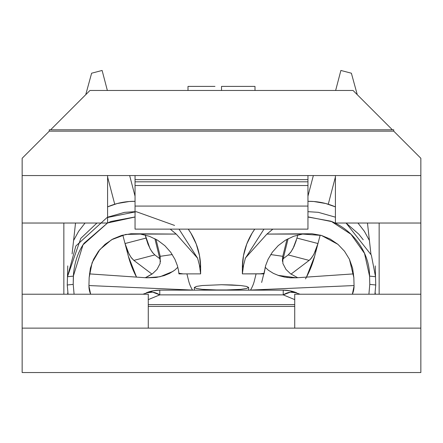 <?xml version="1.0" encoding="UTF-8"?>
<svg xmlns="http://www.w3.org/2000/svg" width="443" height="443" viewBox="0 0 443 443"><rect width="100%" height="100%" fill="white"/><g stroke="black" fill="none" stroke-linecap="round" stroke-linejoin="round"><path stroke-width="0.66" d="M160.516 261.475L154.878 238.683L160.516 261.475M260.334 273.802L242.371 273.879L243.556 265.23L242.371 273.879L242.371 267.777L243.556 265.23L245.378 258.236L263.973 229.131L245.378 258.247L243.556 265.23L242.371 267.777A66.45 66.45 0 0 1 254.769 229.131L252.122 233.129L246.768 244.015L243.478 255.694L242.371 267.777L242.371 273.879L264.067 273.879L259.88 273.879L264.067 273.253L264.067 273.879L265.628 265.623L268.098 259.266L272.295 252.261L278.204 245.632L285.43 240.195L293.692 236.257L302.558 234.076L321.396 235.427L337.981 244.375L344.51 251.236L349.444 259.288L353.846 277.6L354.062 286.084A20.339 20.339 0 0 1 352.362 294.224L354.062 286.084L352.362 294.224A20.339 20.339 0 0 0 354.062 286.084L353.846 277.6L352.611 268.225L349.444 259.288L344.51 251.236L337.981 244.375L330.146 239.015L321.396 235.427L312.044 233.749L266.946 234.076L272.822 229.131M194.377 287.441L194.377 290.154L194.377 287.441L196.443 286.405L202.324 285.525L221.5 284.727L240.676 285.525L246.557 286.405L248.623 287.441L248.623 290.154L248.623 287.441L246.557 288.482L240.676 289.362L221.5 290.154L202.324 289.362L196.443 288.482L194.377 287.441L196.443 286.405L202.324 285.525L221.5 284.727L231.877 284.938L240.676 285.525L246.557 286.405L248.623 287.441L246.557 288.482L240.676 289.362L231.877 289.949L211.123 289.949L202.324 289.362L196.443 288.482L194.377 287.441M88.938 286.084L88.943 285.552L88.938 286.084A20.339 20.339 0 0 0 90.638 294.224L88.938 286.084L90.638 294.224A20.339 20.339 0 0 1 88.938 286.106M290.082 290.824L300.083 294.224L290.082 290.824L283.232 290.154L159.768 290.154L152.918 290.824L142.917 294.224L152.918 290.824M148.272 306.429L294.728 306.429L148.272 306.429M128.359 256.242L136.516 277.108A96.286 96.286 0 0 1 128.359 256.242A96.286 96.286 0 0 0 136.522 277.108L128.359 256.242L122.816 235.095L128.359 256.242M305.504 278.896A96.286 96.286 0 0 0 314.641 256.242A96.286 96.286 0 0 1 306.478 277.108L314.641 256.242L317.969 243.534L315.975 249.675L313.5 254.935L310.753 258.889L309.148 260.395L288.177 254.919L283.16 258.745L288.177 254.919L291.117 251.679L293.991 246.541L296.323 240.355M145.321 277.711L152.475 273.763L157.049 269.394L160.111 263.48L160.216 256.32L156.002 239.281L160.216 256.32L172.277 254.559M192.489 290.065A33.901 33.901 0 0 1 188.591 280.663L186.913 273.879L188.591 280.663A33.901 33.901 0 0 0 192.489 290.065L88.943 285.552L89.154 277.6L88.943 285.552L192.489 290.065A33.901 33.901 0 0 0 192.539 290.154A33.901 33.901 0 0 1 192.489 290.065M250.511 290.065A33.901 33.901 0 0 1 250.461 290.154A33.901 33.901 0 0 0 250.511 290.065A33.901 33.901 0 0 0 254.409 280.663A33.901 33.901 0 0 1 250.511 290.065L354.057 285.552L250.511 290.065M183.12 273.879L200.629 273.879L200.629 267.777L199.444 265.23L197.589 258.142L199.444 265.23L200.629 273.879L183.12 273.879L178.933 273.253L178.529 270.468L178.933 273.879L183.12 273.879L178.933 273.253L178.933 273.879L182.666 273.802M200.629 267.777L199.522 255.694L196.232 244.015L190.878 233.129L188.231 229.131A66.45 66.45 0 0 1 200.629 267.777L199.444 265.23L200.629 273.879L200.629 267.777M135.049 201.332L129.206 201.515L117.24 203.52L107.588 206.881A66.45 66.45 0 0 1 135.049 201.332M85.056 223.028L78.655 231.268L73.588 240.494M369.412 240.494L364.345 231.268L357.944 223.028M335.412 206.881L325.76 203.52L313.794 201.515L307.951 201.332A66.45 66.45 0 0 1 335.412 206.881M67.757 265.911L67.474 276.72L73.433 276.116L73.217 284.378L74.092 294.224L73.217 284.378L73.35 276.111C74.214 263.269 77.785 252.316 84.076 243.24L107.483 223.028L83.024 244.813L73.35 276.111M135.049 217.015L107.588 222.973L110.922 221.478L135.049 216.959M170.273 229.131L176.214 234.076L130.967 233.749L121.603 235.427L112.849 239.015L105.019 244.37L98.484 251.247L93.551 259.293L90.383 268.236L89.154 277.6L92.111 262.655L99.869 249.531L111.531 239.752L125.707 234.436L140.442 234.076L149.352 236.274L140.442 234.076L176.214 234.076L170.239 229.131M307.951 216.86L332.139 221.688C343.07 226.417 351.98 233.688 358.863 243.5C365.94 253.584 369.506 264.46 369.567 276.116L369.783 284.378L368.908 294.224L369.783 284.378L369.567 276.116L375.526 276.72L371.339 255.079L346.066 223.028M178.529 270.468L177.383 265.662L174.93 259.327L170.765 252.338L164.885 245.71L157.614 240.222L149.352 236.274L157.614 240.217L164.885 245.71L170.765 252.338L174.93 259.327L177.383 265.662L178.529 270.468M174.57 225.432L136.306 211.699L106.99 217.596L75.864 245.97L67.474 276.714L67.253 284.987L67.474 276.714L80.809 238.356L96.939 223.028M107.588 217.186L124.649 212.335L135.049 211.671M179.016 229.131L197.622 258.241L176.308 234.164M375.747 284.987L375.526 276.72L375.747 284.987L369.783 284.378L375.747 284.987L374.933 294.224M375.243 265.911L375.514 276.1M363.227 239.768L358.83 234.214L346.088 223.028M335.412 217.175L318.29 212.324L307.951 211.671M259.88 273.879L264.067 273.253L265.628 265.623L268.098 259.266L272.295 252.261L278.204 245.632L285.43 240.195L293.692 236.257L302.558 234.076L266.946 234.076L272.877 229.131M266.769 234.242L245.234 258.214M67.253 284.987L73.217 284.378L67.253 284.987L68.067 294.224M307.951 217.015L331.076 221.24L350.994 234.292L364.517 253.402L369.567 276.116L375.526 276.72M173.03 271.382L160.073 276.742L146.6 277.8L89.408 273.89L146.6 277.8L155.875 277.495M254.409 280.663L256.087 273.879L254.409 280.663M278.077 275.358L296.4 277.8L353.597 273.89L296.4 277.8L290.464 277.811L284.633 277.096L278.924 275.646L273.425 273.392L268.353 270.213L265.169 267.267M282.401 260.639L282.784 256.32L286.998 239.281L282.784 256.32L282.883 263.474L285.956 269.399L290.519 273.763L297.679 277.711M177.831 267.267L174.653 270.208L169.586 273.386L164.137 275.624L156.39 277.423M147.159 276.903L152.475 273.763L157.049 269.394L160.111 263.48L160.216 256.32M270.723 254.559L282.784 256.32M261.652 282.457L263.773 273.879L261.652 282.457M264.211 272.107L265.357 267.472L264.211 272.107M291.018 274.117L309.148 260.395L291.018 274.117M146.04 238.118L145.226 235.017L149.994 248.551L152.398 252.394L154.823 254.919L159.84 258.745L154.823 254.919L133.852 260.395L151.982 274.117L133.852 260.395L130.906 257.173L128.033 252.045L125.696 245.865M146.029 238.074L125.031 243.534L146.029 238.074L148.023 244.215L150.498 249.475L153.25 253.429M306.478 277.108L314.641 256.242L320.184 235.095L317.969 243.534L296.971 238.074L297.774 235.017L296.96 238.118M307.951 196.16L313.351 175.561L307.951 196.16M335.412 176.956L328.269 204.234L335.412 176.956M114.731 204.234L107.588 176.956L114.731 204.234M129.649 175.561L135.049 196.16L129.649 175.561M102.117 70.459L91.618 73.211L85.887 94.137L91.618 73.211L102.117 70.459L107.356 90.466M340.883 70.459L351.382 73.211L357.113 94.137L351.382 73.211L340.883 70.459L335.644 90.466M154.823 254.919L133.852 260.395L131.433 257.892L129.018 254.055L125.031 243.534M296.971 238.074L317.969 243.534L313.993 254.033L311.584 257.876L309.148 260.395L288.177 254.919L290.586 252.41L292.995 248.573L296.971 238.074M159.768 294.877L148.272 299.618L159.768 294.877L283.232 294.877L159.768 294.877L159.768 290.154L159.768 294.877A35.257 19.426 -112.4 0 0 146.334 292.812A35.257 35.257 0 0 1 159.768 290.154A35.257 35.257 0 0 0 146.334 292.812L152.691 292.147L159.768 294.877M148.272 304.612L294.728 304.612L148.272 304.612M294.728 299.618L283.232 294.877L294.728 299.618M283.232 290.154A35.257 35.257 0 0 1 296.666 292.812A35.257 19.426 112.4 0 0 283.232 294.877L290.309 292.147L296.666 292.812A35.257 35.257 0 0 0 283.232 290.154L283.232 294.877L283.232 290.154L159.768 290.154M49.273 131.15L393.727 131.15L420.85 158.273L420.85 372.541L22.15 372.541L22.15 294.224L148.272 294.224L22.15 294.224L22.15 223.028L107.588 223.028L22.15 223.028L22.15 175.561L335.412 175.561L107.588 175.561L107.588 223.028L107.588 175.561L22.15 175.561L22.15 158.273L49.273 131.15L393.727 131.15L393.727 129.793L393.727 131.15L420.85 158.273L420.85 175.561L335.412 175.561L420.85 175.561L420.85 294.224L294.728 294.224L420.85 294.224L420.85 372.541L22.15 372.541L22.15 328.125L148.272 328.125L22.15 328.125L22.15 158.273L49.273 131.15L49.273 129.793L49.273 131.15M89.957 90.466L353.043 90.466L89.957 90.466L50.629 129.793L89.957 90.466M63.853 223.028L63.853 294.224L63.853 223.028M379.147 223.028L379.147 294.224L379.147 223.028M307.951 175.871L307.951 206.073L135.049 206.073L135.049 229.131L307.951 229.131L135.049 229.131L135.049 175.871M307.951 206.073L307.951 229.131L307.951 206.073L135.049 206.073L135.049 185.528L307.951 185.528L307.951 206.073M135.049 185.528L135.049 181.824L307.951 181.824L307.951 185.528L135.049 185.528M307.951 175.561L307.951 179.631L135.049 179.631L307.951 179.631L307.951 181.824L135.049 181.824L135.049 175.561M148.272 294.224L148.272 328.125L420.85 328.125L148.272 328.125L148.272 294.224M392.371 129.793L353.043 90.466L392.371 129.793M335.412 223.028L420.85 223.028L335.412 223.028L335.412 175.561L335.412 223.028M294.728 328.125L294.728 294.224L294.728 328.125M375.382 294.224L375.21 292.696L375.382 294.224M370.907 253.961L367.474 223.028L370.907 253.961M75.526 223.028L72.098 253.911L75.526 223.028M67.79 292.696L67.618 294.224L67.79 292.696M214.971 86.396L187.998 86.396L187.998 90.466L187.998 86.396L188.58 86.396M190.418 86.396L197.772 86.396M234.519 86.396L255.002 86.396L221.528 86.396L221.528 90.466L221.528 86.396L228.139 86.396M255.002 86.396L255.002 90.466L255.002 86.396M49.273 129.793L393.727 129.793L49.273 129.793M287.668 277.573L286.61 277.423M282.484 261.475L288.122 238.683"/></g></svg>
